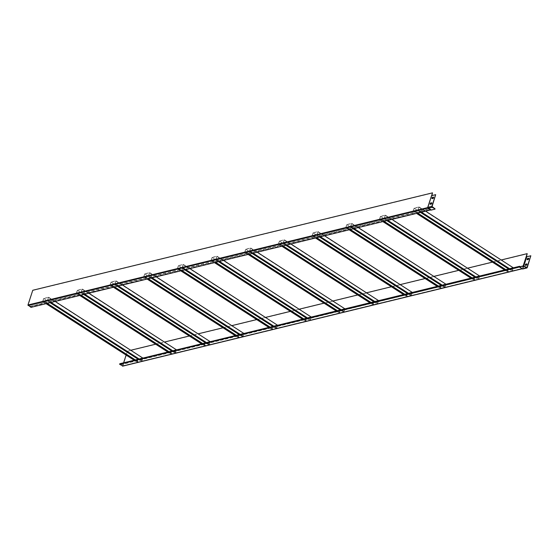 <?xml version="1.0" encoding="UTF-8"?>
<svg xmlns="http://www.w3.org/2000/svg" width="559" height="559" viewBox="0 0 559 559"><rect width="100%" height="100%" fill="white"/><g stroke="black" fill="none" stroke-linecap="round" stroke-linejoin="round"><path stroke-width="0.42" stroke-dasharray="2.79 2.1" d="M350.381 229.511L346.755 227.185L345.748 227.604L346.734 224.585L351.716 223.369L350.731 226.388L349.787 226.619L354.161 228.589M350.731 226.388L352.505 227.52L381.196 220.532L382.272 221.217L430.891 209.373L430.982 209.87L435.091 208.87M316.701 237.722L313.075 235.388L312.069 235.807L313.054 232.789L318.043 231.58L317.058 234.591L319.902 236.422L382.272 221.217L382.859 221.595M345.748 227.604L347.516 228.736L351.562 227.751L353.225 228.82M408.559 293.356L409.628 294.048L443.308 285.838L445.076 286.977L444.132 287.207L445.006 286.816L350.661 226.227L349.85 226.43L444.195 287.019M441.289 285.376L444.132 287.207M346.692 227.373L350.123 229.574M313.012 235.577L314.787 236.716L347.516 228.736L349.179 229.805M438.193 286.131L441.037 287.962L440.094 288.192L441.079 285.174L446.061 283.958M437.25 286.362L440.094 288.192M445.97 284.238L445.076 286.977M351.716 223.369L358.284 227.583M442.232 285.146L443.308 285.838L472.942 278.613L474.717 279.752L473.773 279.982L474.759 276.964L479.741 275.748M346.734 224.585L441.079 285.174M438.452 286.068L441.037 287.962M441.1 287.773L440.289 287.969L441.121 285.418M346.755 227.185L345.944 227.38L440.289 287.969M345.944 227.38L346.811 224.739L353.176 228.834M441.198 285.321L445.865 284.182L445.006 286.816M346.811 224.739L351.52 223.593L445.865 284.182M351.52 223.593L350.661 226.227M249.349 254.135L245.722 251.802L244.716 252.221L245.701 249.202L250.691 247.993L249.698 251.005L248.755 251.236L253.136 253.213M249.698 251.005L251.473 252.144L281.107 244.919L282.77 245.988M215.669 262.339L212.043 260.012L211.043 260.431L212.029 257.413L217.011 256.197L216.026 259.215L218.869 261.039L286.222 244.625L286.809 245.003M244.716 252.221L246.484 253.36L250.53 252.375L252.193 253.444M307.527 317.973L308.603 318.665L342.276 310.462L344.044 311.594L343.107 311.824L343.974 311.44L249.628 250.851L248.818 251.047L343.163 311.636M340.256 310L343.107 311.824M245.66 251.99L249.09 254.198M211.98 260.201L213.755 261.332L246.484 253.36L248.147 254.429M337.161 310.755L340.005 312.579L339.061 312.809L340.047 309.791L345.036 308.582M336.218 310.986L339.061 312.809M344.945 308.854L344.044 311.594M250.691 247.993L257.252 252.207M341.2 309.77L342.276 310.462L371.91 303.237L373.685 304.375L372.741 304.606L373.726 301.587L378.709 300.372M245.701 249.202L340.047 309.791M337.419 310.692L340.005 312.579M340.068 312.39L339.257 312.586L340.096 310.042M245.722 251.802L244.912 251.997L339.257 312.586M244.912 251.997L245.778 249.363L252.144 253.451M340.165 309.938L344.833 308.799L343.974 311.44M245.778 249.363L250.488 248.21L344.833 308.799M250.488 248.21L249.628 250.851M181.996 270.549L178.37 268.215L177.364 268.634L178.349 265.623L183.331 264.407L182.346 267.419L181.402 267.649L185.777 269.627M182.346 267.419L184.121 268.558L212.811 261.563L213.887 262.255L218.869 261.039L219.456 261.416M148.317 278.752L144.69 276.425L143.684 276.845L144.669 273.826L149.658 272.61L148.673 275.629L151.517 277.453L213.887 262.255L214.474 262.632M177.364 268.634L179.132 269.773L183.177 268.788L184.833 269.857M240.174 334.387L241.243 335.079L274.923 326.875L276.691 328.007L275.748 328.238L276.621 327.853L182.276 267.265L181.465 267.461L275.811 328.049M272.904 326.414L275.748 328.238M178.307 268.404L181.738 270.612M144.627 276.614L146.402 277.746L179.132 269.773L180.795 270.842M269.808 327.169L272.652 328.992L271.709 329.223L272.694 326.204L277.676 324.996M268.865 327.399L271.709 329.223M277.585 325.268L276.691 328.007M183.331 264.407L189.899 268.62M273.847 326.183L274.923 326.875L304.557 319.65L306.332 320.789L305.389 321.02L306.374 318.001L311.356 316.785M178.349 265.623L272.694 326.204M270.067 327.106L272.652 328.992M272.715 328.804L271.905 328.999L272.736 326.456M178.37 268.215L177.559 268.418L271.905 328.999M177.559 268.418L178.419 265.777L184.791 269.864M272.813 326.351L277.481 325.212L276.621 327.853M178.419 265.777L183.135 264.624L277.481 325.212M183.135 264.624L182.276 267.265M283.029 245.925L279.402 243.598L278.396 244.017L279.381 240.999L284.363 239.783L283.378 242.802L282.435 243.032L284.203 244.164L285.146 243.934L286.222 244.625L319.902 236.422L320.489 236.799M283.378 242.802L285.146 243.934L313.844 236.946L315.507 238.015M279.339 243.787L281.107 244.919L284.203 244.164L285.866 245.233M370.841 302.545L371.91 303.237L375.955 302.251L377.723 303.39L376.78 303.621L377.653 303.23L283.308 242.641L282.498 242.844L376.843 303.432M373.936 301.79L376.78 303.621M278.396 244.017L281.827 246.219M369.897 302.775L372.741 304.606M378.618 300.651L377.723 303.39M284.363 239.783L290.932 244.003M374.879 301.56L375.955 302.251L409.628 294.048L411.403 295.18L410.46 295.411L411.326 295.026L316.981 234.438L316.177 234.633L410.523 295.222M279.381 240.999L373.726 301.587M371.092 302.482L373.685 304.375M373.747 304.187L372.937 304.382L373.768 301.832M279.402 243.598L278.592 243.794L372.937 304.382M278.592 243.794L279.451 241.153L285.824 245.247M373.845 301.734L378.513 300.595L377.653 303.23M279.451 241.153L284.168 240.007L378.513 300.595M284.168 240.007L283.308 242.641M114.644 286.963L111.01 284.629L110.011 285.048L110.996 282.036L115.979 280.821L114.993 283.832L114.05 284.063L118.424 286.04M114.993 283.832L116.761 284.971L145.459 277.977L146.528 278.668L151.517 277.453L152.104 277.83M80.964 295.166L77.338 292.839L76.331 293.258L77.317 290.24L82.299 289.024L81.314 292.043L84.157 293.866L146.528 278.668L147.115 279.046M110.011 285.048L111.779 286.187L115.818 285.202L117.481 286.271M172.815 350.8L173.891 351.492L207.571 343.289L209.339 344.421L208.395 344.651L209.269 344.267L114.923 283.679L114.113 283.874L208.458 344.463M205.551 342.828L208.395 344.651M110.955 284.817L114.385 287.026M77.275 293.028L79.043 294.167L111.779 286.187L113.442 287.256M202.456 343.582L205.3 345.406L204.356 345.637L205.342 342.625L210.324 341.409M201.513 343.813L204.356 345.637M210.233 341.689L209.339 344.421M115.979 280.821L122.547 285.034M206.495 342.597L207.571 343.289L241.243 335.079L243.018 336.218L242.075 336.448L242.941 336.064L148.596 275.475L147.786 275.671L242.138 336.259M110.996 282.036L205.342 342.625M202.707 343.519L205.3 345.406M205.356 345.217L204.552 345.42L205.384 342.87M111.01 284.629L110.207 284.831L204.552 345.42M110.207 284.831L111.066 282.19L117.439 286.278M205.46 342.765L210.128 341.626L209.269 344.267M111.066 282.19L115.783 281.037L210.128 341.626M115.783 281.037L114.923 283.679M384.061 221.308L380.427 218.974L382.139 220.302L385.235 219.547L386.898 220.616M380.372 219.163L379.428 219.394L381.196 220.532L382.139 220.302L383.802 221.371M216.026 259.215L215.082 259.446L218.513 261.647M211.043 260.431L215.418 262.402M47.284 303.376L43.658 301.042L45.37 302.37L48.465 301.615L49.541 302.307L84.157 293.866L84.751 294.244M32.771 290.261L28.216 305.242L29.983 306.381L45.37 302.37L46.439 303.062L49.541 302.307L50.128 302.685M43.595 301.231L42.652 301.462L45.503 303.292L47.033 303.439M30.081 306.094L31.15 306.786L45.503 303.292L46.09 303.67M317.058 234.591L316.114 234.822L319.545 237.03M312.069 235.807L316.443 237.785M148.673 275.629L147.73 275.86L151.161 278.061M143.684 276.845L148.058 278.815M81.314 292.043L80.37 292.273L83.808 294.474M42.652 301.462L43.644 298.45L48.626 297.234L47.641 300.246L49.409 301.385L79.043 294.167L80.706 295.229M47.641 300.246L46.697 300.476L48.465 301.615L49.409 301.385L51.072 302.454M76.331 293.258L79.762 295.459M417.734 213.098L414.107 210.771L415.812 212.092L418.915 211.337L420.578 212.406M379.428 219.394L380.413 216.375L385.396 215.166L384.41 218.178L386.178 219.317L415.812 212.092L417.475 213.161M384.41 218.178L383.467 218.408L385.235 219.547L386.178 219.317L387.841 220.386M414.044 210.96L413.101 211.183L416.532 213.391M431.744 202.924A0.755 0.377 122.7 0 1 431.89 202.952A0.755 0.377 122.7 0 1 431.89 203.637A0.755 0.377 122.7 0 1 431.269 204.252L430.591 204.419A0.755 0.377 122.7 0 1 430.395 204.398A0.755 0.377 122.7 0 1 430.311 204.273M432.072 206.523L427.963 207.522L431.793 195.818L435.901 194.818M433.588 197.271A0.755 0.377 122.7 0 1 433.742 197.299A0.755 0.377 122.7 0 1 433.735 197.984A0.755 0.377 122.7 0 1 433.113 198.599L432.442 198.759A0.755 0.377 122.7 0 1 432.247 198.738A0.755 0.377 122.7 0 1 432.156 198.62M427.684 207.592L431.583 195.664M431.897 195.587L427.921 207.738L430.891 209.373M413.101 211.183L414.086 208.172L419.075 206.956L418.09 209.974L419.858 211.106L429.815 208.682M421.521 212.175L417.147 210.205L511.548 270.605L512.358 270.402L418.013 209.814L417.203 210.016M29.983 306.381L429.724 208.968L430.793 209.653M430.891 210.149L427.817 208.074M31.15 306.786L30.969 307.352M33.009 290.414L432.743 193.002M28.188 305.158L427.963 207.522L430.982 209.87M418.09 209.974L417.147 210.205M471.866 277.928L472.942 278.613L476.988 277.627L478.756 278.766L477.812 278.997L478.679 278.613L384.333 218.024L383.53 218.22L477.875 278.808M474.968 277.173L477.812 278.997M470.93 278.158L473.773 279.982M479.65 276.027L478.756 278.766M385.396 215.166L391.964 219.38M475.912 276.943L476.988 277.627L520.618 266.999L520.136 266.685M380.413 216.375L474.759 276.964M472.124 277.865L474.717 279.752M474.773 279.563L473.969 279.759L474.801 277.208M380.427 218.974L379.624 219.17L473.969 279.759M379.624 219.17L380.483 216.536L386.856 220.623M474.877 277.11L479.545 275.971L478.679 278.613M380.483 216.536L385.2 215.383L479.545 275.971M385.2 215.383L384.333 218.024M303.481 318.958L304.557 319.65L308.603 318.665L310.371 319.804L309.427 320.034L310.294 319.65L215.949 259.062L215.145 259.257L309.49 319.846M306.584 318.204L309.427 320.034M302.538 319.189L305.389 321.02M311.265 317.065L310.371 319.804M217.011 256.197L223.579 260.417M212.029 257.413L306.374 318.001M303.74 318.896L306.332 320.789M306.388 320.6L305.584 320.796L306.416 318.246M212.043 260.012L211.239 260.208L305.584 320.796M211.239 260.208L212.099 257.566L218.471 261.661M306.486 318.148L311.16 317.009L310.294 319.65M212.099 257.566L216.815 256.42L311.16 317.009M216.815 256.42L215.949 259.062M123.609 362.798L122.596 365.838L120.884 364.412L140.218 359.703L141.986 360.834L141.043 361.065L141.909 360.681L47.564 300.092L46.76 300.288L141.106 360.876M138.199 359.241L141.043 361.065M135.096 359.996L137.94 361.82L137.004 362.05L137.989 359.039L142.971 357.823M134.153 360.227L137.004 362.05M142.88 358.102L141.986 360.834M48.626 297.234L55.187 301.448M139.142 359.011L140.218 359.703L173.891 351.492L175.659 352.631L174.715 352.862L175.589 352.477L81.244 291.889L80.433 292.084L174.778 352.673M43.644 298.45L137.989 359.039M135.355 359.933L137.94 361.82M138.003 361.631L137.2 361.834L138.031 359.283M43.658 301.042L42.854 301.245L137.2 361.834M42.854 301.245L43.714 298.604L50.086 302.692M138.101 359.178L142.776 358.039L141.909 360.681M43.714 298.604L48.43 297.451L142.776 358.039M48.43 297.451L47.564 300.092M120.884 364.412L119.808 363.72M508.648 268.963L511.548 270.605M505.546 269.717L508.39 271.548L507.446 271.772L508.431 268.76L513.421 267.544M504.602 269.948L507.446 271.772M171.872 351.031L174.715 352.862M168.776 351.786L171.62 353.616L170.677 353.847L171.662 350.828L176.651 349.613M167.833 352.016L170.677 353.847M239.231 334.617L242.075 336.448M236.129 335.372L238.972 337.203L238.029 337.433L239.014 334.415L244.003 333.199M235.185 335.603L238.029 337.433M407.616 293.587L410.46 295.411M404.513 294.341L407.357 296.165L406.414 296.396L407.406 293.377L412.388 292.168M403.57 294.572L406.414 296.396M526.522 267.586L522.882 268.474L523.755 265.804M525.46 265.378A0.755 0.377 -57.3 0 0 525.551 265.504A0.755 0.377 -57.3 0 0 525.746 265.525L526.417 265.357A0.755 0.377 -57.3 0 0 527.039 264.742A0.755 0.377 -57.3 0 0 527.039 264.058A0.755 0.377 -57.3 0 0 526.892 264.03M527.228 267.628L523.119 268.627L526.941 256.93L526.459 256.735M531.05 255.924L526.941 256.93M527.312 259.725A0.755 0.377 -57.3 0 0 527.396 259.844A0.755 0.377 -57.3 0 0 527.591 259.865L528.269 259.704A0.755 0.377 -57.3 0 0 528.891 259.09A0.755 0.377 -57.3 0 0 528.891 258.405A0.755 0.377 -57.3 0 0 528.744 258.377M519.36 266.874L522.602 268.544L526.187 256.693M120.793 364.692L520.618 266.999M509.584 268.732L512.435 270.563L511.492 270.794M122.833 366.026L127.683 351.213L527.416 253.8M127.683 351.213L131.072 350.179M155.647 344.19L164.751 341.975M189.319 335.987L198.424 333.765M222.999 327.777L232.104 325.562M256.679 319.573L265.777 317.351M290.352 311.363L299.456 309.141M324.031 303.153L333.136 300.938M357.704 294.949L366.809 292.727M391.384 286.739L400.489 284.524M425.064 278.536L434.161 276.314M458.736 270.325L467.841 268.11M492.416 262.122L501.521 259.9M127.445 351.066L126.131 355.077M122.631 365.803L522.365 268.39L523.161 265.944M526.795 267.67L522.686 268.669L519.744 266.776M522.686 268.669L519.639 266.804M122.861 365.956L523.119 268.627A0.713 0.552 -103.7 0 1 522.763 268.984M412.297 292.441L411.403 295.18M318.043 231.58L324.604 235.793M313.054 232.789L407.406 293.377M404.772 294.279L407.357 296.165M407.42 295.977L406.617 296.172L407.448 293.622M313.075 235.388L312.264 235.584L406.617 296.172M312.264 235.584L313.131 232.949L319.503 237.037M407.518 293.524L412.193 292.385L411.326 295.026M313.131 232.949L317.847 231.796L412.193 292.385M317.847 231.796L316.981 234.438M243.913 333.478L243.018 336.218M149.658 272.61L156.22 276.831M144.669 273.826L239.014 334.415M236.387 335.309L238.972 337.203M239.035 337.014L238.225 337.21L239.063 334.659M144.69 276.425L143.88 276.621L238.225 337.21M143.88 276.621L144.746 273.98L151.112 278.075M239.133 334.562L243.808 333.423L242.941 336.064M144.746 273.98L149.463 272.834L243.808 333.423M149.463 272.834L148.596 275.475M176.553 349.892L175.659 352.631M82.299 289.024L88.867 293.244M77.317 290.24L171.662 350.828M169.035 351.723L171.62 353.616M171.683 353.428L170.872 353.623L171.704 351.073M77.338 292.839L76.527 293.035L170.872 353.623M76.527 293.035L77.394 290.394L83.759 294.488M171.781 350.975L176.448 349.836L175.589 352.477M77.394 290.394L82.103 289.248L176.448 349.836M82.103 289.248L81.244 291.889M513.33 267.824L512.435 270.563M419.075 206.956L425.637 211.169M414.086 208.172L508.431 268.76M505.804 269.655L508.39 271.548M508.452 271.36L507.642 271.555L508.48 269.005M414.107 210.771L413.297 210.967L507.642 271.555M413.297 210.967L414.163 208.325L420.529 212.42M508.55 268.907L513.225 267.768L512.358 270.402M414.163 208.325L418.873 207.179L513.225 267.768M418.873 207.179L418.013 209.814M28.216 305.242L432.247 207.04M122.561 365.831L526.592 267.628M122.596 365.838L522.33 268.425"/><path stroke-width="0.84" d="M354.161 228.589L442.232 285.146L519.549 266.308L519.639 266.804L523.748 265.804L526.704 256.777L530.812 255.77L527.228 267.628A0.713 0.552 -103.7 0 1 526.501 267.915L523.657 266.084L519.36 266.874L119.626 364.286L122.833 366.026M353.225 228.82L441.289 285.376L442.232 285.146M350.123 229.574L438.193 286.131L441.289 285.376M349.179 229.805L437.25 286.362L438.193 286.131M358.284 227.583L445.97 284.238M350.381 229.511L438.452 286.068M353.176 228.834L441.156 285.328M319.545 237.03L407.616 293.587L437.25 286.362M253.136 253.213L341.2 309.77L407.616 293.587M252.193 253.444L340.256 310L341.2 309.77M249.09 254.198L337.161 310.755L340.256 310M248.147 254.429L336.218 310.986L337.161 310.755M257.252 252.207L344.945 308.854M249.349 254.135L337.419 310.692M252.144 253.451L340.124 309.952M218.513 261.647L306.584 318.204L336.218 310.986M185.777 269.627L273.847 326.183L306.584 318.204M184.833 269.857L272.904 326.414L273.847 326.183M181.738 270.612L269.808 327.169L272.904 326.414M180.795 270.842L268.865 327.399L269.808 327.169M189.899 268.62L277.585 325.268M181.996 270.549L270.067 327.106M184.791 269.864L272.771 326.365M151.161 278.061L239.231 334.617L268.865 327.399M286.809 245.003L374.879 301.56M285.866 245.233L373.936 301.79M282.77 245.988L370.841 302.545M281.827 246.219L369.897 302.775M290.932 244.003L378.618 300.651M283.029 245.925L371.092 302.482M285.824 245.247L373.796 301.741M118.424 286.04L206.495 342.597L239.231 334.617M117.481 286.271L205.551 342.828L206.495 342.597M114.385 287.026L202.456 343.582L205.551 342.828M113.442 287.256L201.513 343.813L202.456 343.582M122.547 285.034L210.233 341.689M114.644 286.963L202.707 343.519M117.439 286.278L205.412 342.779M83.808 294.474L171.872 351.031L201.513 343.813M430.311 204.273A0.755 0.377 122.7 0 1 430.472 203.588A0.755 0.377 122.7 0 1 431.024 203.099L431.695 202.931A0.755 0.377 122.7 0 1 431.744 202.924M432.072 206.523L435.664 194.665L431.834 206.369A0.713 0.552 76.3 0 0 432.156 207.326L435.091 208.87L432.072 206.523M432.156 198.62A0.755 0.377 122.7 0 1 432.317 197.928A0.755 0.377 122.7 0 1 432.869 197.439L433.546 197.278A0.755 0.377 122.7 0 1 433.588 197.271M431.031 204.098A0.755 0.377 -57.3 0 0 431.653 203.49A0.755 0.377 -57.3 0 0 431.653 202.805A0.755 0.377 -57.3 0 0 431.457 202.784L430.786 202.945A0.755 0.377 -57.3 0 0 430.164 203.56A0.755 0.377 -57.3 0 0 430.157 204.245A0.755 0.377 -57.3 0 0 430.353 204.266L431.031 204.098M431.834 206.369L427.726 207.368L431.555 195.671L435.664 194.665M432.876 198.445A0.755 0.377 -57.3 0 0 433.498 197.83A0.755 0.377 -57.3 0 0 433.504 197.145A0.755 0.377 -57.3 0 0 433.309 197.124L432.638 197.292A0.755 0.377 -57.3 0 0 432.016 197.9A0.755 0.377 -57.3 0 0 432.009 198.585A0.755 0.377 -57.3 0 0 432.205 198.606L432.876 198.445M431.583 195.664L432.505 192.848L431.897 195.587M435 209.15L430.891 210.149L428.047 208.325A0.713 0.552 76.3 0 1 427.726 207.368M432.505 192.848L32.771 290.261L27.95 305.004L30.969 307.352L430.598 209.96M427.817 208.074L427.684 207.592L27.95 305.004M386.898 220.616L474.968 277.173M387.841 220.386L475.912 276.943M382.859 221.595L470.93 278.158M383.802 221.371L471.866 277.928M219.456 261.416L307.527 317.973M214.474 262.632L302.538 319.189M215.418 262.402L303.481 318.958M50.128 302.685L138.199 359.241L171.872 351.031M51.072 302.454L139.142 359.011M46.09 303.67L134.153 360.227L138.199 359.241M47.033 303.439L135.096 359.996M320.489 236.799L408.559 293.356M315.507 238.015L403.57 294.572M316.443 237.785L404.513 294.341M152.104 277.83L240.174 334.387M147.115 279.046L235.185 335.603M148.058 278.815L236.129 335.372M84.751 294.244L172.815 350.8M79.762 295.459L167.833 352.016M80.706 295.229L168.776 351.786M420.578 212.406L508.648 268.963M421.521 212.175L509.584 268.732M416.532 213.391L504.602 269.948M417.475 213.161L505.546 269.717M391.964 219.38L479.65 276.027M384.061 221.308L472.124 277.865M386.856 220.623L474.829 277.124M223.579 260.417L311.265 317.065M215.669 262.339L303.74 318.896M218.471 261.661L306.444 318.155M55.187 301.448L142.88 358.102M47.284 303.376L135.355 359.933M50.086 302.692L138.059 359.192M119.626 364.286L119.808 363.72L134.153 360.227M526.613 263.89A0.755 0.377 122.7 0 1 526.809 263.911A0.755 0.377 122.7 0 1 526.802 264.596A0.755 0.377 122.7 0 1 526.18 265.204L525.509 265.371A0.755 0.377 122.7 0 1 525.313 265.35A0.755 0.377 122.7 0 1 525.313 264.666A0.755 0.377 122.7 0 1 525.935 264.051L526.851 264.037L526.173 264.204A0.755 0.377 -57.3 0 0 525.621 264.693A0.755 0.377 -57.3 0 0 525.46 265.378M523.657 266.084L526.99 267.475L530.812 255.77M528.458 258.23A0.755 0.377 122.7 0 1 528.653 258.251A0.755 0.377 122.7 0 1 528.653 258.936A0.755 0.377 122.7 0 1 528.031 259.551L527.354 259.718A0.755 0.377 122.7 0 1 527.158 259.69A0.755 0.377 122.7 0 1 527.165 259.013A0.755 0.377 122.7 0 1 527.787 258.398L528.458 258.23L528.024 258.544A0.755 0.377 -57.3 0 0 527.472 259.034A0.755 0.377 -57.3 0 0 527.312 259.725M526.459 256.735L527.179 253.646L526.187 256.693L526.704 256.777M520.136 266.685L519.549 266.308M131.072 350.179L155.647 344.19M164.751 341.975L189.319 335.987M198.424 333.765L222.999 327.777M232.104 325.562L256.679 319.573M265.777 317.351L290.352 311.363M299.456 309.141L324.031 303.153M333.136 300.938L357.704 294.949M366.809 292.727L391.384 286.739M400.489 284.524L425.064 278.536M434.161 276.314L458.736 270.325M467.841 268.11L492.416 262.122M501.521 259.9L527.179 253.646M126.131 355.077L123.609 362.798M523.161 265.944L526.187 256.693M526.871 267.985L522.763 268.984A0.713 0.552 -103.7 0 1 522.392 268.914L519.549 267.09M324.604 235.793L412.297 292.441M316.701 237.722L404.772 294.279M319.503 237.037L407.476 293.538M156.22 276.831L243.913 333.478M148.317 278.752L236.387 335.309M151.112 278.075L239.091 334.568M88.867 293.244L176.553 349.892M80.964 295.166L169.035 351.723M83.759 294.488L171.739 350.982M425.637 211.169L513.33 267.824M417.734 213.098L505.804 269.655M420.529 212.42L508.508 268.914M28.125 305.528L427.838 208.116M432.156 207.326L428.047 208.325M526.99 267.475L526.522 267.586M122.47 366.117L522.099 268.725M526.501 267.915L522.392 268.914M122.673 366.152L522.197 268.788"/></g></svg>
